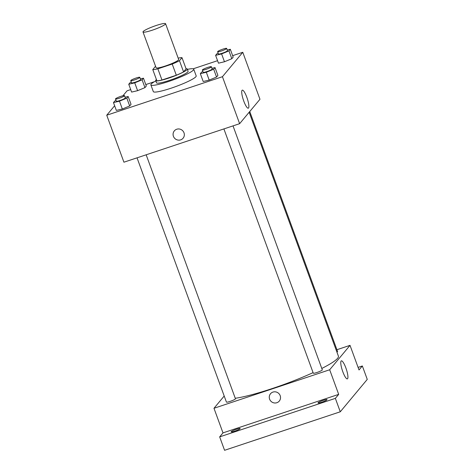<?xml version="1.0" encoding="UTF-8"?>
<svg xmlns="http://www.w3.org/2000/svg" width="474" height="474" viewBox="0 0 474 474"><rect width="100%" height="100%" fill="white"/><g stroke="black" fill="none" stroke-linecap="round" stroke-linejoin="round"><path stroke-width="0.71" d="M152.332 30.176A12.016 1.57 159.9 0 1 143.006 31.959A12.016 1.57 159.9 0 1 153.748 26.354A12.016 1.57 159.9 0 1 165.574 23.7A12.016 1.57 159.9 0 1 152.332 30.176M165.574 23.7L178.668 59.493A12.016 1.57 159.9 0 1 165.432 65.969A12.016 1.57 159.9 0 1 156.106 67.752L143.006 31.959M181.998 57.662L186.092 68.849L183.568 71.876L179.474 60.696L181.998 57.662A16.371 2.139 159.9 0 0 178.171 58.13M183.568 71.876A16.371 2.139 159.9 0 1 176.31 75.236L161.96 80.011L157.866 68.831A16.371 2.139 159.9 0 1 152.776 69.577L155.3 66.55A16.371 2.139 159.9 0 1 155.608 66.384M157.866 68.831L172.216 64.049A16.371 2.139 159.9 0 0 179.474 60.696M161.96 80.011A16.371 2.139 159.9 0 1 156.87 80.764L152.776 69.577M176.31 75.236L172.216 64.049M156.408 79.508A16.821 2.198 -20.1 0 0 155.91 79.993A16.821 2.198 -20.1 0 0 155.685 80.586A16.821 2.198 -20.1 0 0 172.24 76.871A16.821 2.198 -20.1 0 0 187.277 69.026A16.821 2.198 -20.1 0 0 186.027 68.671M187.277 69.026L188.095 71.266A16.821 2.198 159.9 0 1 169.562 80.331A16.821 2.198 159.9 0 1 156.503 82.826L155.685 80.586M187.402 69.37A22.829 2.986 159.9 0 1 193.736 69.198A22.829 2.986 159.9 0 1 168.584 81.504A22.829 2.986 159.9 0 1 150.862 84.887A22.829 2.986 159.9 0 1 155.81 80.93M193.736 69.198L196.195 75.911A22.829 2.986 159.9 0 1 171.043 88.217A22.829 2.986 159.9 0 1 153.321 91.6L150.862 84.887M131.31 82.126L130.101 82.624L128.744 84.254L131.612 92.08L137.608 90.676L144.961 87.637L146.312 86.013L143.45 78.18L140.369 78.909M218.17 53.212L216.962 53.716L215.605 55.34L218.473 63.172L224.469 61.762L231.822 58.729L233.172 57.099L230.311 49.272L227.23 49.995M114.631 105.743L106.739 115.218L222.436 76.711L242.777 52.294L232.651 55.665M217.56 60.684L193.155 68.813M154.429 81.7L145.791 84.579M130.7 89.598L127.079 90.807L122.962 95.742M116.041 100.458L114.827 100.956L113.476 102.585L116.337 110.412L122.333 109.002L129.686 105.969L131.043 104.345L128.176 96.512L125.095 97.235M202.902 71.544L201.687 72.042L200.336 73.671L203.198 81.498L209.194 80.088L216.547 77.055L217.904 75.431L215.036 67.598L211.955 68.321M242.777 52.294L259.965 99.273L239.625 123.684L123.927 162.197L106.739 115.218M239.625 123.684L222.436 76.711M243.749 101.033A9.504 2.074 -108.4 0 1 242.291 90.155A9.504 2.074 -108.4 0 1 247.262 98.521A9.504 2.074 -108.4 0 1 248.293 108.196A9.504 2.074 -108.4 0 1 243.749 101.033M183.094 138.207A5.706 5.516 39.8 0 1 174.136 137.667A5.706 5.516 39.8 0 1 182.241 130.314A5.706 5.516 39.8 0 1 180.653 139.866A5.706 5.516 39.8 0 1 174.325 130.901M313.083 372.635A60.068 7.857 159.9 0 1 272.224 388.556A60.068 7.857 159.9 0 1 235.264 398.279M249.152 112.255L338.412 356.17A60.068 7.857 159.9 0 1 321.793 368.464M223.9 128.922L313.284 373.174A4.805 0.628 -20.1 0 0 318.013 372.114A4.805 0.628 -20.1 0 0 322.308 369.874L233.024 125.883M146.164 154.797L235.448 398.788A4.805 0.628 159.9 0 1 230.151 401.377A4.805 0.628 159.9 0 1 226.424 402.088L137.039 157.836M249.751 111.538L337.583 351.542A4.805 0.628 159.9 0 1 336.943 352.146M224.202 396.015L213.981 408.28L329.679 369.767L350.019 345.35L336.913 349.717M335.361 398.367L340.273 411.788L224.575 450.3L219.663 436.88L335.361 398.367L338.685 394.374L329.679 369.767M213.981 408.28L222.987 432.886L219.663 436.88M340.273 411.788L367.261 379.396L362.349 365.969L358.083 367.391M350.019 345.35L359.025 369.963L362.349 365.969M342.803 371.723A9.504 2.074 -108.4 0 1 341.351 360.844A9.504 2.074 -108.4 0 1 346.316 369.21A9.504 2.074 -108.4 0 1 347.353 378.88A9.504 2.074 -108.4 0 1 342.803 371.723M222.987 432.886L338.685 394.374M279.287 401.063A5.706 5.516 39.8 0 1 270.328 400.524A5.706 5.516 39.8 0 1 278.434 393.171A5.706 5.516 39.8 0 1 276.846 402.722A5.706 5.516 39.8 0 1 270.518 393.758M240.093 428.721A4.805 0.628 159.9 0 1 235.359 430.967A4.805 0.628 159.9 0 1 231.134 431.85A4.805 0.628 159.9 0 1 235.43 429.61A4.805 0.628 159.9 0 1 240.158 428.549A4.805 0.628 159.9 0 1 240.093 428.721M326.953 399.807A4.805 0.628 159.9 0 1 322.219 402.059A4.805 0.628 159.9 0 1 317.995 402.941A4.805 0.628 159.9 0 1 322.29 400.696A4.805 0.628 159.9 0 1 327.019 399.635A4.805 0.628 159.9 0 1 326.953 399.807M200.336 73.671L206.332 72.261L213.685 69.228L215.036 67.598M211.38 66.745L212.198 68.985A4.805 0.628 159.9 0 1 206.907 71.574A4.805 0.628 159.9 0 1 203.174 72.285L202.357 70.051A4.805 0.628 159.9 0 1 206.652 67.806A4.805 0.628 159.9 0 1 211.38 66.745A4.805 0.628 159.9 0 1 206.083 69.334A4.805 0.628 159.9 0 1 202.357 70.051M203.198 81.498L209.194 80.088L206.332 72.261M209.194 80.088L216.547 77.055L213.685 69.228M216.547 77.055L217.904 75.431M215.605 55.34L221.601 53.929L228.954 50.896L230.311 49.272M226.649 48.419L227.473 50.653A4.805 0.628 159.9 0 1 222.176 53.242A4.805 0.628 159.9 0 1 218.443 53.959L217.625 51.719A4.805 0.628 159.9 0 1 221.921 49.48A4.805 0.628 159.9 0 1 226.649 48.419A4.805 0.628 159.9 0 1 221.358 51.008A4.805 0.628 159.9 0 1 217.625 51.719M218.473 63.172L224.469 61.762L221.601 53.929M224.469 61.762L231.822 58.729L228.954 50.896M231.822 58.729L233.172 57.099M113.476 102.585L119.472 101.175L126.825 98.142L128.176 96.512M124.52 95.659L125.337 97.899A4.805 0.628 159.9 0 1 120.041 100.488A4.805 0.628 159.9 0 1 116.314 101.199L115.496 98.959A4.805 0.628 159.9 0 1 119.792 96.72A4.805 0.628 159.9 0 1 124.52 95.659A4.805 0.628 159.9 0 1 119.223 98.248A4.805 0.628 159.9 0 1 115.496 98.959M116.337 110.412L122.333 109.002L119.472 101.175M122.333 109.002L129.686 105.969L126.825 98.142M129.686 105.969L131.043 104.345M128.744 84.254L134.74 82.843L142.093 79.81L143.45 78.18M139.789 77.327L140.612 79.567A4.805 0.628 159.9 0 1 135.315 82.156A4.805 0.628 159.9 0 1 131.582 82.867L130.765 80.633A4.805 0.628 159.9 0 1 135.06 78.388A4.805 0.628 159.9 0 1 139.789 77.327A4.805 0.628 159.9 0 1 134.498 79.922A4.805 0.628 159.9 0 1 130.765 80.633M131.612 92.08L137.608 90.676L134.74 82.843M137.608 90.676L144.961 87.637L142.093 79.81M144.961 87.637L146.312 86.013"/></g></svg>
